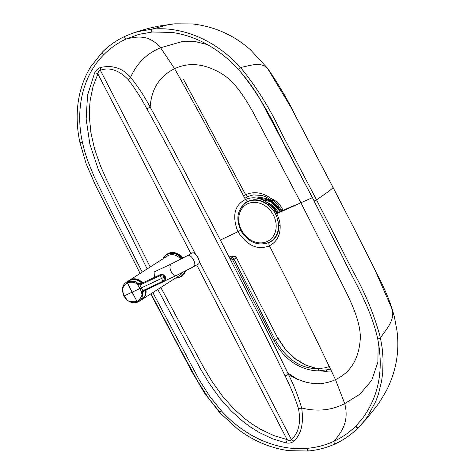 <?xml version="1.0" encoding="UTF-8"?>
<svg xmlns="http://www.w3.org/2000/svg" width="475" height="475" viewBox="0 0 475 475"><rect width="100%" height="100%" fill="white"/><g stroke="black" fill="none" stroke-linecap="round" stroke-linejoin="round"><path stroke-width="0.71" d="M280.844 211.238L281.639 211.06C278.552 205.627 275.464 201.774 272.383 199.494C263.441 192.553 254.535 190.95 245.664 194.685L183.534 79.485L181.373 80.59M272.074 200.741L265.495 196.697L261.998 195.463L253.294 194.887L247.98 196.472A2.874 1.609 -114.9 0 1 245.664 194.685L243.533 195.831M329.335 366.534L325.048 367.822L318.078 368.677C300.847 368.766 286.651 359.338 275.476 340.397L234.145 259.451L231.45 256.72A2.874 0.707 117.2 0 0 231.242 258.537L229.799 258.311M247.98 196.472L244.833 198.318M234.145 259.451L232.708 260.027L231.242 258.537M269.545 246.074L267.769 246.43M283.254 210.716A19.695 16.269 -122.6 0 0 282.518 209.154L281.141 210.033M258.827 198.508A19.695 16.269 57.4 0 1 261.185 197.695M271.219 198.58A19.695 16.269 57.4 0 1 282.518 209.154M278.332 212.942A13.205 10.913 -122.6 0 0 277.643 211.422L277.157 211.731M272.264 205.467A13.205 10.913 57.4 0 1 277.643 211.422M271.474 241.241L274.301 238.83C276.848 236.033 278.332 232.471 278.754 228.148L278.807 225.037L276.788 216.279L275.738 214.023L276.717 213.673C274.348 209.327 271.682 205.996 268.725 203.674C260.983 197.677 253.223 196.282 245.438 199.482C234.43 205.164 231.913 215.911 237.886 231.729A1148.497 71.618 -27.4 0 0 220.382 240.059L185.606 173.351C174.509 151.81 162.693 129.734 150.148 107.13C144.418 96.318 137.893 86.385 130.572 77.324C120.306 65.621 109.096 65.681 100.546 67.48C98.04 68.358 96.057 70.211 94.596 73.025L87.543 95.184L86.153 119.071L89.876 144.222L98.438 169.925L147.161 268.939M94.596 73.025A2.874 1.449 -153.9 0 1 97.892 73.892L93.058 86.432L90.214 100.142L89.46 108.876L89.437 117.782L90.921 132.691L94.501 148.693L100.415 165.775L106.59 179.793L150.195 266.998M100.546 67.48L100.338 70.276C98.99 70.484 98.171 71.689 97.892 73.892L190.938 253.733M276.717 213.673L300.895 202.76L276.717 213.673C278.884 218.108 280.03 222.14 280.155 225.773C280.416 235.238 276.824 241.906 269.39 245.771C257.913 250.551 247.41 245.866 237.886 231.729A1148.497 71.618 -27.4 0 0 220.382 240.059L254.766 307.022C265.947 328.534 277.163 350.989 288.42 374.383C293.942 385.32 298.353 396.524 301.655 408.001C303.875 423.267 301.281 434.304 293.865 441.121L291.43 439.624C290.552 440.735 289.103 440.723 287.096 439.595L196.745 264.961M142.221 272.098L112.919 214.641L94.282 176.926L87.382 159.944L84.52 150.902L82.341 142.049C75.234 109.191 82.579 75.733 103.983 54.488C110.426 48.04 117.77 42.892 126.018 39.051L138.825 34.408L152.255 31.997M140.113 273.446L95.38 185.013L86.135 163.715L79.853 142.298C77.437 130.868 76.653 119.682 77.49 108.739C78.66 93.326 83.048 79.355 90.666 66.827L102.309 52.214C108.918 45.6 116.452 40.316 124.907 36.367L131.818 33.541L138.047 31.611L151.952 29.135C183.57 26.03 216.891 41.313 240.51 67.45L238.521 69.433C254.024 88.196 267.473 109.636 278.855 133.76L314.183 201.02L316.552 199.88L352.688 270.732C365.204 292.867 374.46 315.269 380.457 337.939L382.137 347.753L383.07 358.874L382.719 372.578L381.621 381.045L378.492 393.947L375.713 401.517L367.448 416.682L363.256 422.228L358.209 427.791C351.601 434.405 344.072 439.684 335.617 443.632L335.481 443.727C326.966 447.676 317.906 450.098 308.293 451.007L288.723 450.668C270.305 448.103 253.217 440.842 237.453 428.883L219.735 412.674L204.678 393.306L191.781 371.539L150.723 293.93M378.177 341.317L377.904 362.128L371.711 380.344L359.961 394.173L344.713 403.608L335.463 379.608C314.159 334.602 292.131 289.988 269.39 245.771C292.131 289.988 314.159 334.602 335.463 379.608C320.868 386.395 305.188 384.655 288.42 374.383C305.188 384.655 320.868 386.395 335.463 379.608C350.14 372.786 358.358 359.854 360.115 340.824C362.015 322.697 349.262 298.128 340.848 281.58L300.895 202.76L259.629 124.598C250.984 108.175 238.308 83.594 222.033 73.934C205.087 63.614 189.276 61.869 174.604 68.691C198.882 111.797 222.496 155.396 245.438 199.482C222.496 155.396 198.882 111.797 174.604 68.691L160.592 47.743C146.917 53.432 136.907 63.288 130.572 77.324L128.232 79.616C118.78 70.051 109.482 66.939 100.338 70.276L195.427 254.06M362.983 417.923L356.125 425.778C349.677 432.226 342.332 437.374 334.085 441.216C325.838 445.045 317.051 447.397 307.723 448.281C276.901 451.321 244.506 436.359 221.451 410.923L209.796 396.447L199.126 379.685L152.831 292.576M271.314 241.348L266.119 243.497M247.902 201.24L246.246 202.166L241.336 207.07M240.51 67.45C256.375 86.782 269.954 108.484 281.242 132.561L316.552 199.88C323.398 195.053 332.512 189.056 333.022 187.358L291.24 107.873L267.229 67.848C259.962 61.429 249.696 65.9 240.51 67.45L238.521 69.433M220.109 412.49C219.486 412.751 219.937 412.229 221.451 410.923C219.937 412.229 219.486 412.751 220.109 412.49M219.949 412.318L208.483 398.098L197.754 381.383L176.753 342.623L151.032 293.728M139.312 34.277L152.315 31.997L172.188 32.448C185.357 34.36 197.962 38.914 210.015 46.105C220.37 52.286 229.847 60.064 238.444 69.439C248.508 80.952 256.565 92.417 262.61 103.835L314.183 201.02M380.457 337.939C379.032 338.574 378.088 338.699 377.631 338.307L377.631 338.307C378.088 338.699 379.032 338.574 380.457 337.939C385.991 329.341 394.493 321.45 392.427 309.831L374.122 268.09L353.839 227.923L376.699 273.196C380.309 280.571 387.22 293.413 392.332 309.516L394.416 316.973L396.928 330.434C399.623 351.013 396.263 370.773 386.864 389.72C381.942 398.531 378.13 404.54 375.416 407.752L366.682 418.612L358.203 427.797C356.832 427.874 356.137 427.203 356.125 425.778M80.162 142.001C79.705 142.571 80.429 142.589 82.341 142.049C80.429 142.589 79.705 142.571 80.162 142.001M293.865 441.121C291.834 442.926 289.198 443.519 285.956 442.89L272.193 438.68L258.709 432.197L250.8 427.262L243.194 421.663L231.426 411.166L220.02 398.418L209.148 383.289L201.085 369.948L157.777 289.412M285.956 442.89A2.874 1.253 102.2 0 0 287.096 439.595L273.677 435.539L260.502 429.281L252.759 424.496L245.308 419.063L233.783 408.821L222.632 396.34L212.004 381.449L204.09 368.244L160.811 287.476M281.639 211.06A1152.801 71.885 152.6 0 1 293.33 205.776A1152.801 71.885 152.6 0 0 281.639 211.06L281.8 211.369M231.45 256.72L228.57 255.93M293.33 205.776L293.491 206.091M234.021 259.219L236.265 257.961A2.874 2.618 -119.3 0 0 232.649 256.518L231.865 256.957M267.971 204.594A23.002 19.012 -122.6 0 0 246.139 202.57A23.002 19.012 -122.6 0 0 246.014 202.653M270.798 241.407A23.002 19.012 -122.6 0 0 270.928 241.324A23.002 19.012 -122.6 0 0 278.653 223.268M182.477 272.555A11.483 9.488 57.4 0 1 179.877 275.274L142.179 299.392A11.483 9.488 -122.6 0 0 145.985 289.97M142.66 282.868A11.483 9.488 -122.6 0 0 130.714 279.543A11.483 9.488 -122.6 0 0 129.8 280.048L167.497 255.924A11.483 9.488 57.4 0 1 180.785 259.243M171.469 263.851A6.318 3.539 65 0 0 171.137 271.492A6.318 3.539 65 0 0 176.807 275.304L194.032 266.475A6.318 2.749 60.9 0 0 193.562 259.997A6.318 2.749 60.9 0 0 187.88 255.437L171.469 263.851L154.102 271.949L154.411 277.382M126.392 282.227L127.383 281.675C132.988 280.683 136.497 281.348 137.898 283.664L137.115 284.466L137.976 284.976L139.959 285.042L160.158 275.631C162.943 275.886 164.219 276.45 163.976 277.323L161.518 278.487A35.298 19.772 65 0 0 163.056 281.224L142.868 290.652L141.71 292.178L141.609 293.134C142.684 295.135 141.194 297.944 137.144 301.56C130.762 302.201 127.128 301.251 126.255 298.728L124.034 295.872L123.061 292.529C123.233 290.985 121.036 287.031 127.347 282.667C132.555 281.74 135.808 282.34 137.115 284.466M140.927 283.676L137.898 283.664L140.113 284.056A0.861 0.481 65 0 0 140.024 285.012M143.533 291.104L142.702 292.927L144.05 290.872M141.609 293.134L142.702 292.927L142.126 297.38L140.582 300.022L137.934 302.029A0.861 0.481 -115 0 1 137.898 302.047L137.898 302.047A0.861 0.481 -115 0 1 137.144 301.56A229.858 128.749 65 0 1 132.127 292.19L124.242 295.848M127.383 281.675A0.861 0.481 65 0 0 127.347 282.667A229.858 128.749 -115 0 0 132.127 292.19L141.324 287.897L139.959 285.042A0.861 0.481 66.9 0 1 140.072 284.074L140.113 284.056A0.861 0.481 65 0 1 140.19 284.032L160.811 274.473L163.204 274.835L165.039 276.741L165.502 279.3L164.374 281.283L143.658 291.056A0.861 0.481 -115 0 1 142.933 290.617M143.224 291.383L143.616 291.074A0.861 0.487 -116.9 0 1 142.868 290.652L141.324 287.897L161.518 278.487A35.298 19.772 -115 0 1 160.158 275.631A0.861 0.481 65.1 0 1 160.241 274.669L140.113 284.056M163.905 281.562L163.056 281.224C164.576 279.098 164.878 277.798 163.976 277.323L165.039 276.741M182.216 258.495A13.205 10.913 -122.6 0 0 167.758 253.81A13.205 10.913 -122.6 0 0 166.701 254.386L167.384 253.953A13.205 10.913 57.4 0 1 168.435 253.377A13.205 10.913 57.4 0 1 182.94 258.115M185.547 270.999A13.205 10.913 57.4 0 1 181.622 276.201L180.939 276.64A13.205 10.913 -122.6 0 0 184.9 271.332M232.417 259.552L230.82 260.3M232.78 256.464A2.874 1.609 65.1 0 0 232.691 256.5A2.874 2.874 0 0 1 236.455 257.783L278.071 338.711L286.14 350.497L294.904 358.75L304.867 364.836L316.837 368.683M297.861 379.531L287.761 372.994M319.265 370.832L325.423 371.319L331.437 370.939M326.325 370.067A2.874 1.443 -91.3 0 1 326.747 371.308M275.334 340.118L277.869 338.331L236.455 257.783M330.487 368.95L328.219 369.621L330.523 369.022M275.476 340.397L274.36 340.807M318.078 368.677A2.874 1.449 88.7 0 0 319.532 370.827A2.874 1.449 88.7 0 0 319.711 370.797M272.365 200.741L272.383 199.494M281.455 210.704A10.034 0.623 -27.4 0 0 281.461 210.633L281.823 211.357M280.387 210.876A10.034 0.623 -27.4 0 0 280.179 210.953A22.01 18.181 -122.6 0 0 256.72 198.063M280.179 210.953A22.01 18.181 57.4 0 1 280.642 211.898M259.783 198.782A20.472 16.91 57.4 0 1 279.68 211.072A20.472 16.91 -122.6 0 1 280.179 212.105M280.594 211.915A19.695 16.269 -122.6 0 0 280.024 210.746L279.68 211.072M280.06 210.728L280.024 210.746A19.695 16.269 57.4 0 0 264.017 198.96M174.604 68.691C159.594 76.071 151.442 88.884 150.148 107.13A2.874 0.297 -29.3 0 0 146.977 108.989C159.469 131.533 171.297 153.556 182.465 175.049L251.607 308.685C262.705 330.226 273.873 352.652 285.107 375.968C290.623 386.941 295.082 397.836 298.478 408.672C301.108 422.459 298.757 432.772 291.43 439.624L199.263 261.47M207.379 44.585L195.1 41.545L182.988 41.355L160.592 47.743C148.36 33.547 136.022 36.884 126.018 39.051C124.658 38.457 124.29 37.567 124.907 36.367L131.818 33.541C135.838 32.015 141.882 30.192 149.946 28.067L158.507 26.137L174.361 23.845L167.568 24.86L151.952 29.135C151.175 30.376 151.323 31.326 152.386 31.985L152.315 31.997M146.977 108.989C141.223 98.171 134.971 88.38 128.232 79.616M300.895 202.76L312.431 197.642M298.478 408.672L301.655 408.001C317.241 411.843 331.598 410.376 344.713 403.608C349.6 422.507 340.801 432.689 334.085 441.216C333.866 442.819 334.376 443.626 335.617 443.632M278.807 225.037A2.874 0.95 -2.9 0 0 280.155 225.773M269.444 242.369A2.874 1.609 65.1 0 0 269.39 245.771M276.587 213.417L276.854 213.245A23.257 19.214 57.4 0 1 277.002 213.542M271.605 241.152A23.257 19.214 57.4 0 1 268.927 242.452M240.706 230.244L237.886 231.729M278.813 227.335A19.808 16.364 57.4 0 1 278.683 227.846M268.844 203.769A23.257 19.214 -122.6 0 1 276.854 213.245A5.724 0.356 -27.4 0 0 277.637 212.616L271.189 204.511L262.342 199.732M246.543 201.976A23.257 19.214 -122.6 0 0 243.782 204.333M262.218 201.252A19.808 16.364 -122.6 0 0 261.392 201.103M275.738 214.023L274.502 211.862L268.381 204.921A2.874 0.635 -51 0 1 268.725 203.674M248.11 201.139A2.874 1.609 -114.9 0 1 248.003 201.198L248.003 201.198A2.874 1.609 -114.9 0 1 245.438 199.482M267.704 68.442L250.604 49.911L267.704 68.442C278.7 84.455 288.277 100.843 296.436 117.604L333.022 187.358M308.566 450.87C307.485 450.817 307.206 449.95 307.723 448.281M174.758 23.809L192.387 23.94C214.445 26.446 233.854 35.102 250.604 49.911M288.42 374.383L285.107 375.968M102.309 52.214C101.828 53.319 102.386 54.079 103.983 54.488M241.478 230.09A21.274 17.587 -122.6 0 0 267.229 241.49A21.274 17.587 -122.6 0 0 273.44 215.181A21.274 17.587 -122.6 0 0 247.689 203.781A21.274 17.587 -122.6 0 0 241.478 230.09M247.713 201.732A23.002 19.012 -122.6 0 0 245.884 202.736C236.847 210.134 235.458 219.907 241.722 232.061C249.227 242.678 258.24 246.169 268.773 242.529L270.667 241.49A23.002 19.012 -122.6 0 0 275.548 214.053A23.002 19.012 -122.6 0 0 247.713 201.732M268.838 242.493A23.002 19.012 -122.6 0 0 270.667 241.49L270.928 241.324M142.512 282.934A11.37 9.393 -122.6 0 0 131.189 279.478M143.278 298.371A11.37 9.393 -122.6 0 0 145.831 290.041M198.366 264.058C201.697 261.933 195.474 251.518 192.417 252.932L192.221 253.021A6.318 2.749 60.9 0 1 192.393 252.943A6.318 2.749 60.9 0 1 197.903 257.581A6.318 2.749 60.9 0 1 198.366 264.058L194.032 266.475M193.883 253.116A6.086 2.648 60.9 0 1 197.79 257.147A6.086 2.648 60.9 0 1 199.162 262.592M142.132 283.112A11.483 9.488 -122.6 0 0 129.319 280.351L135.797 279.3L142.138 283.106M141.698 299.701A11.483 9.488 -122.6 0 0 145.493 290.201L144.911 295.747L141.698 299.701L137.898 302.047C132.24 303.911 127.579 301.886 123.916 295.967C121.398 289.477 122.253 284.881 126.469 282.18L129.319 280.351M138.54 284.038L137.976 284.976L141.71 292.178A0.861 0.368 -165.7 0 0 142.773 292.208M160.318 274.645A0.861 0.481 65.1 0 0 160.241 274.669L161.138 274.413A4.02 4.02 0 0 1 165.057 280.535L163.786 281.669M143.741 291.549A2.298 1.283 24.4 0 1 143.593 291.086M163.073 258.756L166.701 254.386A13.205 10.913 -122.6 0 0 163.091 258.744M175.471 278.095A13.205 10.913 -122.6 0 0 179.888 277.216A13.205 10.913 -122.6 0 0 180.939 276.64L175.453 278.107M181.854 258.685A12.92 10.676 -122.6 0 0 167.752 254.155A12.92 10.676 -122.6 0 0 163.376 258.56M175.756 277.911A12.92 10.676 -122.6 0 0 179.621 277.05A12.92 10.676 -122.6 0 0 184.431 271.575M317.241 368.689L305.728 365.073L294.874 358.465L285.433 349.279L278.059 338.147M328.219 369.621L319.532 370.827C315.204 370.957 310.608 370.274 305.74 368.772C292.428 364.438 281.901 355.169 274.158 340.961L232.708 260.027M272.068 200.735L278.522 207.812L280.862 211.797M278.089 205.449L281.461 210.633M280.149 212.117L279.632 211.066L271.261 201.875L260.591 199.049M277.899 213.138L277.637 212.616M268.381 204.921L265.757 203.057C261.719 200.61 257.664 199.518 253.597 199.779L248.003 201.198L246.246 202.166M392.332 309.516L394.416 316.973M353.839 227.923L333.034 187.376M358.203 427.797C351.559 434.453 343.983 439.767 335.481 443.727M314.088 201.109L342.38 256.452C352.622 278.688 370.12 305.473 377.601 338.402C384.127 370.66 378.474 398.133 360.656 420.832M102.137 52.321C108.787 45.659 116.363 40.351 124.866 36.385M187.88 255.437L192.221 253.021M164.783 280.909L176.807 275.304"/></g></svg>
